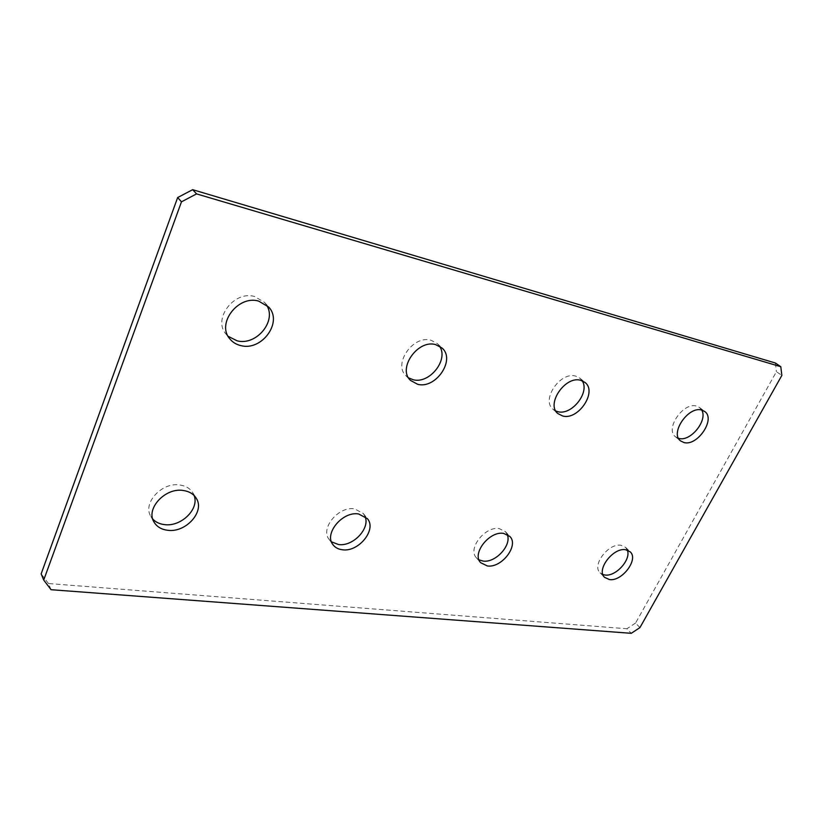 <?xml version="1.0" encoding="UTF-8"?>
<svg xmlns="http://www.w3.org/2000/svg" width="823" height="823" viewBox="0 0 823 823"><rect width="100%" height="100%" fill="white"/><g stroke="black" fill="none" stroke-linecap="round" stroke-linejoin="round"><path stroke-width="0.62" stroke-dasharray="4.12 3.09" d="M582.149 380.761L579.999 378.261L575.719 376.121C560.309 371.245 540.845 399.957 553.066 409.278L555.844 411.047M507.184 534.456L505.435 531.668L499.283 528.644C485.148 525.856 467.238 548.807 476.414 557.799L479.007 559.846M439.441 346.123L437.363 343.644L431.026 340.249C413.208 334.694 392.725 364.085 406.037 375.854L408.547 377.87M364.99 516.381L363.344 513.542L354.641 508.881C338.665 505.816 319.838 528.52 329.169 539.487L331.474 541.832M701.7 410.06L699.56 407.519L696.536 406.078C683.203 401.799 664.572 429.308 675.549 436.828L678.533 438.34M627.321 550.124L625.552 547.346L621.056 545.289C608.588 542.758 591.449 565.38 600.101 572.787L602.889 574.547M194.135 495.559L192.747 492.627C190.041 488.44 185.803 485.899 180.031 485.014C162.141 481.722 142.256 503.11 150.825 516.36L152.739 519.025M266.405 304.891L264.564 302.422L254.616 296.506C234.174 290.262 212.396 319.026 225.996 334.056L228.125 336.298M51.047 589.7L48.454 583.528L626.889 628.751L631.251 633.319M639.944 627.589L635.551 623.052L776.428 371.687L781.85 375.411M775.359 363.005L776.428 371.687M635.551 623.052L626.889 628.751M48.454 583.528L41.15 573.888M553.066 409.278L557.912 413.609M476.414 557.799L480.673 562.695M406.037 375.854L410.523 380.421M329.169 539.487L333.017 544.744M675.549 436.828L680.59 440.933M600.101 572.787L604.586 577.355M150.825 516.36L153.994 522.029M225.996 334.056L229.833 338.87M264.564 302.422L268.637 307.02M192.747 492.627L196.152 498.11M625.552 547.346L630.161 551.801M699.56 407.519L704.735 411.5M363.344 513.542L367.367 518.634M437.363 343.644L442.044 348.036M505.435 531.668L509.828 536.421M579.999 378.261L584.999 382.438"/><path stroke-width="1.23" d="M580.719 380.308C565.288 375.453 545.69 404.288 557.912 413.609L562.747 416.026C578.343 420.44 597.549 391.697 584.999 382.438L580.719 380.308M555.844 411.047L557.891 411.695C571.728 415.636 590.184 392.221 582.149 380.761M503.666 533.407C489.51 530.65 471.486 553.704 480.673 562.695L487.298 565.936C501.619 568.333 519.251 545.351 509.828 536.421L503.666 533.407M479.007 559.846L483.029 561.06C495.6 563.138 512.163 544.929 507.184 534.456M435.696 344.642C417.817 339.107 397.2 368.653 410.523 380.421L417.652 384.29C435.779 389.31 455.891 359.672 442.044 348.036L435.696 344.642M408.547 377.87L413.156 379.722C429.585 384.279 449.163 359.384 439.441 346.123M358.643 513.984C342.615 510.949 323.686 533.767 333.017 544.744C335.187 547.593 338.294 549.27 342.368 549.764C358.622 552.377 377.078 529.508 367.367 518.634L358.643 513.984M331.474 541.832L338.49 544.528C353.016 546.832 370.556 528.243 364.99 516.381M701.71 410.06C688.367 405.801 669.613 433.423 680.59 440.933L684.016 442.558C697.472 446.436 715.917 419 704.735 411.5L701.71 410.06C708.037 420.224 690.651 441.848 678.975 438.453L678.533 438.34M625.665 549.743C613.176 547.254 595.934 569.958 604.586 577.355L609.432 579.567C622.034 581.738 638.967 559.177 630.161 551.801L625.665 549.743M602.889 574.547L604.946 575.01C615.769 576.861 631.416 559.506 627.321 550.124M183.395 490.508C165.423 487.247 145.414 508.758 153.994 522.029C156.792 526.72 161.318 529.467 167.594 530.259C185.916 533.067 205.339 511.268 196.152 498.11C193.436 493.913 189.187 491.372 183.395 490.508M152.739 519.025C155.64 522.142 159.518 524.004 164.374 524.601C180.998 527.121 199.536 509.036 194.135 495.559M258.659 301.105C238.135 294.871 216.192 323.809 229.833 338.87C232.662 342.337 236.366 344.59 240.964 345.629C261.92 351.298 283.174 321.875 268.637 307.02L258.659 301.105M228.125 336.298L237.086 340.815C256.457 346.051 277.3 320.641 266.405 304.891M51.047 589.7L631.251 633.319L639.944 627.589L781.85 375.411L780.801 366.708L196.584 193.899L181.482 201.82L43.722 580.05L51.047 589.7M780.801 366.708L775.359 363.005L192.664 189.681L196.584 193.899M181.482 201.82L177.655 197.541L41.15 573.888L43.722 580.05M177.655 197.541L192.664 189.681"/></g></svg>
